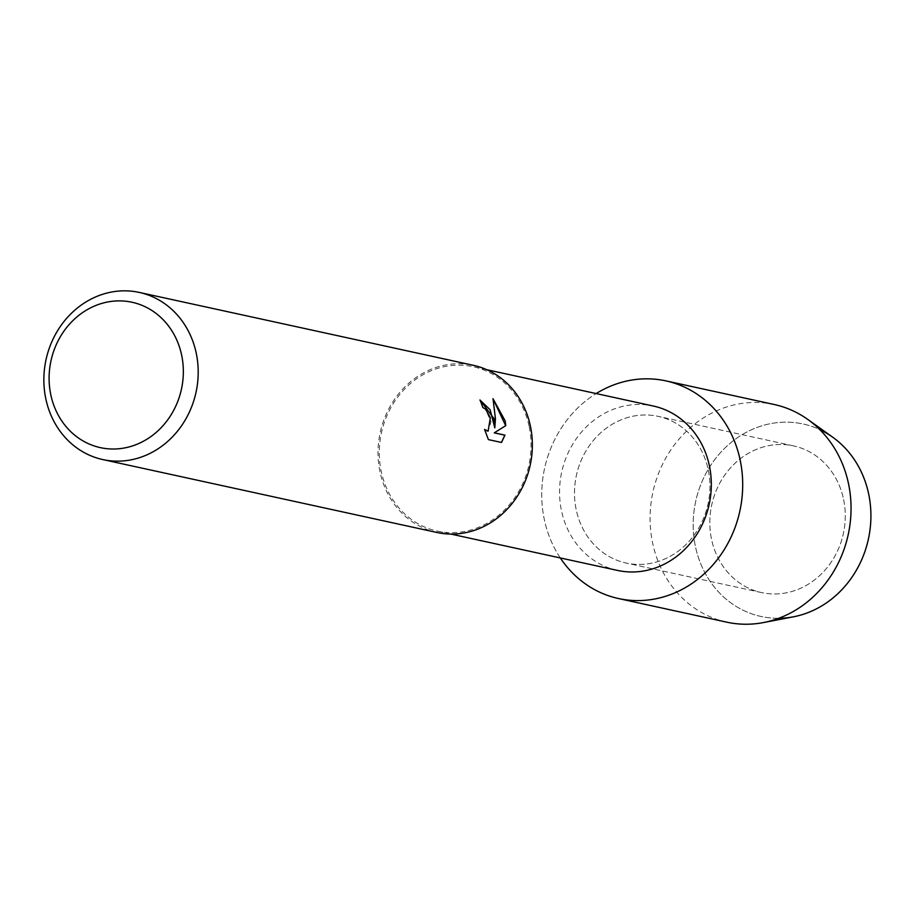 <?xml version="1.0" encoding="UTF-8"?>
<svg xmlns="http://www.w3.org/2000/svg" width="915" height="915" viewBox="0 0 915 915"><rect width="100%" height="100%" fill="white"/><g stroke="black" fill="none" stroke-linecap="round" stroke-linejoin="round"><path stroke-width="0.69" stroke-dasharray="4.58 3.43" d="M843.607 499.487A75.076 67.367 102.3 0 1 761.543 592.588A75.076 67.367 102.3 0 1 711.481 538.992A75.076 67.367 102.3 0 1 793.545 445.891A75.076 67.367 102.3 0 1 843.607 499.487A75.076 67.367 102.3 0 1 761.543 592.588A75.076 67.367 102.3 0 1 711.481 538.992A75.076 67.367 102.3 0 1 793.545 445.891A75.076 67.367 102.3 0 1 843.607 499.487M778.722 618.288A98.511 88.389 102.3 0 1 695.354 546.141A98.511 88.389 102.3 0 1 726.396 446.612A98.511 88.389 102.3 0 1 819.874 429.684M708.29 469.967A75.076 67.367 102.3 0 1 626.215 563.068A75.076 67.367 102.3 0 1 576.153 509.461A75.076 67.367 102.3 0 1 658.228 416.371A75.076 67.367 102.3 0 1 708.29 469.967A75.076 67.367 102.3 0 1 626.215 563.068A75.076 67.367 102.3 0 1 576.153 509.461A75.076 67.367 102.3 0 1 658.228 416.371A75.076 67.367 102.3 0 1 708.29 469.967M617.499 570.422A84.123 75.476 102.3 0 1 561.41 510.364A84.123 75.476 102.3 0 1 653.367 406.043M560.3 557.944A111.378 99.941 102.3 0 1 544.208 519.022A111.378 99.941 102.3 0 1 596.157 393.564A111.378 99.941 102.3 0 0 544.208 519.022A111.378 99.941 102.3 0 0 560.3 557.944M529.213 426.779A84.123 75.476 102.3 0 1 437.256 531.1A84.123 75.476 102.3 0 1 381.155 471.042A84.123 75.476 102.3 0 1 473.124 366.721A84.123 75.476 102.3 0 1 529.213 426.779M436.947 532.484A85.541 76.757 102.3 0 1 379.908 471.408A85.541 76.757 102.3 0 1 473.421 365.325M480.009 400.072L479.86 400.038A85.404 76.631 102.3 0 1 482.617 407.45L485.407 409.188L491.035 421.655L488.05 431.217M493.071 398.906L495.175 412.779L494.683 427.9M484.641 429.73L488.278 439.657L501.5 442.471M793.408 616.824A98.511 88.389 102.3 0 1 695.354 546.141A98.511 88.389 102.3 0 1 732.32 441.51A98.511 88.389 102.3 0 1 832.616 437.141M726.83 622.177A111.378 99.941 102.3 0 1 652.555 542.664A111.378 99.941 102.3 0 1 774.319 404.533M761.543 592.588L626.215 563.068L761.543 592.588M450.843 534.063L437.256 531.1M486.711 369.683L473.124 366.721M793.545 445.891L658.228 416.371L793.545 445.891"/><path stroke-width="1.37" d="M819.874 429.684A98.511 88.389 102.3 0 1 868.735 494.306A98.511 88.389 102.3 0 1 778.722 618.288M486.711 369.683L653.367 406.043A84.123 75.476 102.3 0 1 709.457 466.101A84.123 75.476 102.3 0 1 617.499 570.422L450.843 534.063M740.235 460.417A111.378 99.941 102.3 0 1 683.185 588.825A111.378 99.941 102.3 0 1 560.3 557.944A111.378 99.941 102.3 0 0 618.483 598.536A111.378 99.941 102.3 0 0 740.235 460.417A111.378 99.941 102.3 0 0 596.157 393.564A111.378 99.941 102.3 0 1 665.971 380.892A111.378 99.941 102.3 0 1 740.235 460.417M139.263 292.423L473.421 365.325A85.541 76.757 102.3 0 1 530.46 426.401A85.541 76.757 102.3 0 1 436.947 532.484L102.789 459.57A85.541 76.757 102.3 0 1 45.75 398.505A85.541 76.757 102.3 0 1 139.263 292.423A85.541 76.757 102.3 0 1 196.302 353.487A85.541 76.757 102.3 0 1 102.789 459.57M493.86 418.418L494.809 427.865L495.438 418.761L493.013 398.677L505.16 420.877L505.789 425.635L494.352 432.818L504.966 435.14L501.5 442.471L488.404 439.612L484.55 429.421L488.107 431.205L490.349 417.652L485.533 409.154L482.743 407.415A85.541 76.757 -77.7 0 0 479.986 399.992L493.86 418.418M181.696 355.375A74.401 66.761 102.3 0 1 131.017 446.383A74.401 66.761 102.3 0 1 50.748 394.525A74.401 66.761 102.3 0 1 101.428 303.517A74.401 66.761 102.3 0 1 181.696 355.375M480.009 400.072L490.108 409.726L494.809 427.865M501.42 442.46L504.84 435.174L494.226 432.864L505.789 425.635M505.663 425.669L493.071 398.906M488.05 431.217L484.641 429.73M665.971 380.892L774.319 404.533A111.378 99.941 102.3 0 1 807.751 419.413L832.616 437.141A98.511 88.389 102.3 0 1 868.735 494.306A98.511 88.389 102.3 0 1 793.408 616.824L763.419 622.577A111.378 99.941 102.3 0 1 726.83 622.177L618.483 598.536M807.751 419.413A111.378 99.941 102.3 0 1 848.582 484.046A111.378 99.941 102.3 0 1 763.419 622.577"/></g></svg>
